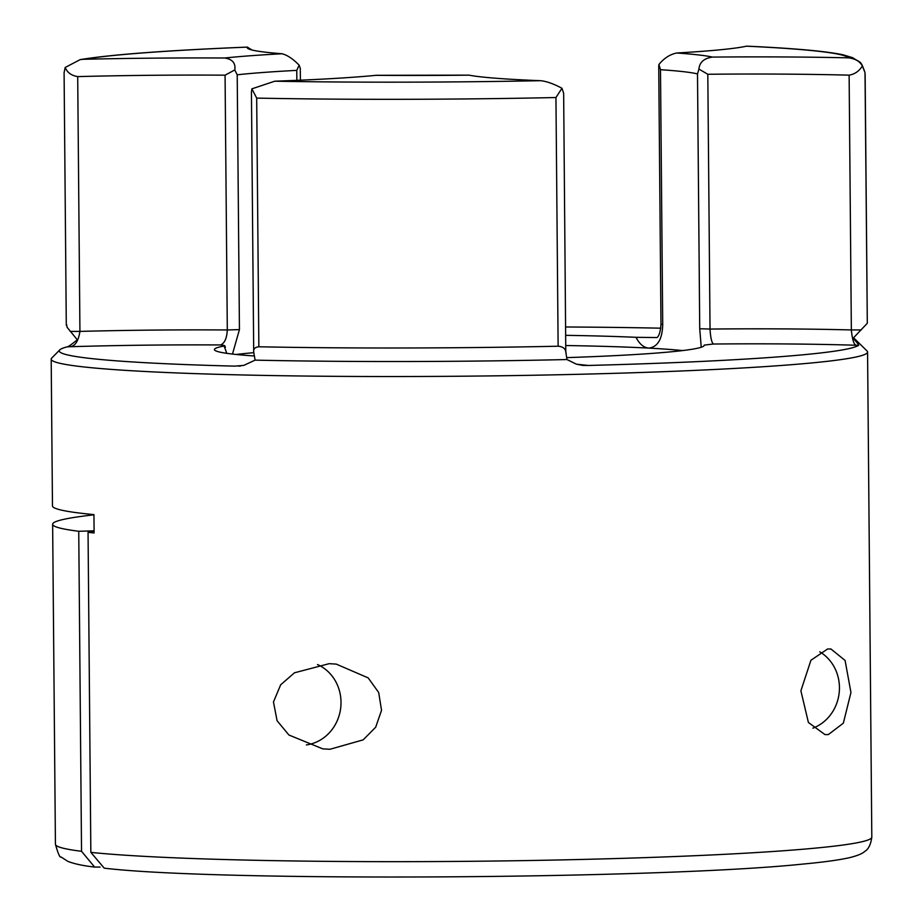 <?xml version="1.0" encoding="UTF-8"?>
<svg xmlns="http://www.w3.org/2000/svg" width="923" height="923" viewBox="0 0 923 923"><rect width="100%" height="100%" fill="white"/><g stroke="black" fill="none" stroke-linecap="round" stroke-linejoin="round"><path stroke-width="1.38" d="M701.238 347.256L699.726 328.726L697.5 73.932L698.93 69.087C699.519 62.326 703.995 58.322 712.371 57.088A253.087 12.807 179.5 0 1 848.364 57.849C855.113 58.587 859.786 61.299 862.359 65.971L865.013 72.64C860.548 59.995 861.309 63.502 852.679 57.699L842.964 54.78C825.75 51.169 793.688 48.296 746.799 46.15L746.499 46.185A253.087 12.807 179.5 0 1 676.744 53.003C669.948 54.388 664.006 58.218 658.918 64.506L660.487 69.698L662.714 324.492C662.345 339.11 657.707 346.99 648.811 348.109C643.666 347.613 639.408 344.014 636.039 337.31L657.049 337.564C659.195 335.822 660.499 331.38 660.983 324.215L662.714 324.492M296.86 80.336L296.768 70.379L299.156 65.187L300.287 68.394L300.39 80.186M66.294 325.311L64.091 72.721L65.175 67.483C67.264 72.559 71.44 75.594 77.705 76.609L79.932 331.403C78.374 341.429 74.901 346.552 69.525 346.748L68.683 346.806M865.013 72.64L867.308 323.269L853.071 338.303C857.582 343.114 859.325 345.479 858.286 345.421A400.04 20.237 179.5 0 1 588.401 365.462L576.448 364.193L566.964 359.543A393.925 19.925 179.5 0 1 255.106 360.132L243.707 365.416L234.604 366.131A400.04 20.237 179.5 0 1 89.266 358.332A400.04 20.237 179.5 0 1 59.787 349.886A400.04 20.237 179.5 0 1 66.871 346.921C67.99 347.002 71.452 344.614 77.278 339.768L67.079 327.261L66.687 324.781M827.596 648.984L830.919 648.973L845.087 660.453L850.948 692.481L843.345 723.17L828.346 734.593L824.954 734.581L808.398 722.467L800.887 690.819L810.925 660.28L827.596 648.984M329.165 663.672L336.272 664.11L368.185 677.897L378.684 692.504L381.545 710.295L375.673 727.232L363.166 739.865L329.915 749.28L322.738 748.853L288.911 735.008L277.085 720.725L273.462 701.965L280.696 684.762L294.472 672.798L329.165 663.672M853.59 337.783L867.043 350.971A408.208 20.652 179.5 0 1 867.574 352.021A408.208 20.652 179.5 0 1 538.501 375.153A408.208 20.652 179.5 0 1 81.789 366.708A408.208 20.652 179.5 0 1 51.192 359.139A408.208 20.652 179.5 0 1 51.7 358.089L59.787 349.886M565.684 326.984A400.04 20.237 179.5 0 1 660.776 328.184M682.605 350.578A244.93 12.391 -0.5 0 0 648.811 348.109A244.93 12.391 -0.5 0 0 565.845 345.537M90.846 852.367A408.208 20.652 -0.5 0 0 548.724 860.167A408.208 20.652 -0.5 0 0 871.808 837.149C870.816 844.522 868.462 849.287 864.759 851.421C862.428 853.625 857.49 855.679 849.921 857.571C839.572 859.959 823.72 862.151 802.364 864.124C658.041 879.146 217.367 881.753 104.23 868.162L90.846 852.367L88.054 532.352A408.208 20.652 179.5 0 0 94.1 532.952L93.95 514.607A408.208 20.652 179.5 0 1 83.07 513.476A408.208 20.652 179.5 0 1 52.473 505.908L51.192 359.139M565.764 335.337A244.93 12.391 179.5 0 1 636.039 337.31M254.333 355.99A244.93 12.391 179.5 0 1 214.401 349.563A244.93 12.391 179.5 0 1 224.104 346.021L224.774 345.744M226.816 353.347L224.104 346.021C225.224 345.652 224.058 345.294 220.597 344.948C224.601 343.298 226.839 338.314 227.3 329.973L225.074 75.178A236.761 11.976 -0.5 0 0 77.705 76.609M858.575 345.537L856.475 345.271C854.029 345.087 852.31 339.976 851.352 329.949L849.125 75.155A236.761 11.976 -0.5 0 0 707.814 74.267L710.029 329.061C710.514 337.403 711.61 342.387 713.341 344.025L704.203 345.11A244.93 12.391 179.5 0 1 704.226 345.294A244.93 12.391 179.5 0 1 566.768 357.628M65.175 67.483L80.174 59.614L83.428 59.291A253.087 12.807 179.5 0 1 224.739 58.011C232.446 59.187 235.792 63.168 234.777 69.963L237.211 74.809L239.438 329.603L232.481 354.074M253.802 352.678A244.93 12.391 -0.5 0 0 236.115 354.467M81.536 851.306L94.631 867.066C83.266 865.797 74.348 863.905 67.887 861.367L61.033 856.982C60.007 858.055 58.137 853.821 55.426 844.268A408.208 20.652 -0.5 0 0 81.536 851.306L78.743 531.279A408.208 20.652 179.5 0 1 52.634 524.252A408.208 20.652 179.5 0 1 93.95 514.826M299.156 65.187C293.076 58.945 287.388 55.138 282.069 53.753A253.087 12.807 179.5 0 1 247.514 48.215A253.087 12.807 179.5 0 1 247.341 47.119L252.071 50.027M566.964 359.543L565.787 351.848C565.303 348.479 562.742 346.61 558.127 346.217L555.946 97.538L561.98 88.273C553.546 83.762 546.393 81.236 540.543 80.693A253.087 12.807 179.5 0 1 468.988 75.155L468.665 75.155M376.792 75.34L376.019 75.328A253.087 12.807 179.5 0 1 274.754 81.201L251.875 88.85L256.686 98.103L258.855 346.783C254.852 347.186 253.167 349.067 253.767 352.436L255.106 360.132M558.127 346.217A408.208 20.652 179.5 0 1 258.855 346.783M94.631 867.066L100.088 867.066M253.698 351.467L253.767 352.436M221.416 345.052L220.597 344.948A222.478 11.261 -0.5 0 0 69.525 346.748L66.871 346.921M234.604 366.131L243.707 365.416M251.437 92.15L251.875 88.85M225.074 75.178L234.777 69.963M583.186 365.439L588.401 365.462M858.286 345.421L856.475 345.271A222.478 11.261 -0.5 0 0 713.341 344.025L712.36 344.106M698.93 69.087L707.814 74.267M849.125 75.155C854.79 74.186 859.209 71.129 862.359 65.971M561.98 88.273L563.653 93.304L565.787 351.848M658.734 66.271L658.918 64.506M94.1 532.167L88.054 532.352M94.088 530.829L78.743 531.279M317.512 664.548A41.939 38.754 -83.5 0 1 340.587 708.818A41.939 38.754 -83.5 0 1 306.39 744.919M819.751 651.823A41.939 38.754 -83.5 0 1 839.261 691.962A41.939 38.754 -83.5 0 1 812.898 728.166M239.438 329.603L227.3 329.973A236.761 11.976 179.5 0 0 79.932 331.403L70.148 331.403M697.5 73.932A244.93 12.391 -0.5 0 0 683.528 71.682A244.93 12.391 -0.5 0 0 660.487 69.698M296.768 70.379A244.93 12.391 -0.5 0 0 237.211 74.809M848.364 57.849A391.883 19.821 -0.5 0 0 746.499 46.185M676.744 53.003A261.255 13.222 179.5 0 1 712.371 57.088M247.341 47.119A391.883 19.821 -0.5 0 0 83.428 59.291M224.739 58.011A261.255 13.222 179.5 0 1 282.069 53.753M468.988 75.155A261.255 13.222 179.5 0 1 376.019 75.328M555.946 97.538A408.208 20.652 179.5 0 1 256.686 98.103M274.754 81.201A391.883 19.821 -0.5 0 0 540.543 80.693M238.503 366.096A222.478 11.261 -0.5 0 0 240.43 366.05M582.055 365.37A222.478 11.261 -0.5 0 0 584.605 365.45M699.726 328.726L710.029 329.061A236.761 11.976 179.5 0 1 851.352 329.949L861.228 329.915M336.272 664.11L335.614 664.029M871.808 837.149L867.574 352.021M55.426 844.268L52.634 524.252M247.41 47.096C166.763 50.396 111.014 54.561 80.174 59.614M468.803 75.132L376.434 75.305M583.198 365.439L576.448 364.193M565.903 351.767L566.041 353.347M224.785 345.733L225.397 347.29L224.116 346.102M253.698 351.236L251.437 91.7M658.734 66.075L660.983 324.215M867.308 323.269L865.139 74.463"/></g></svg>
